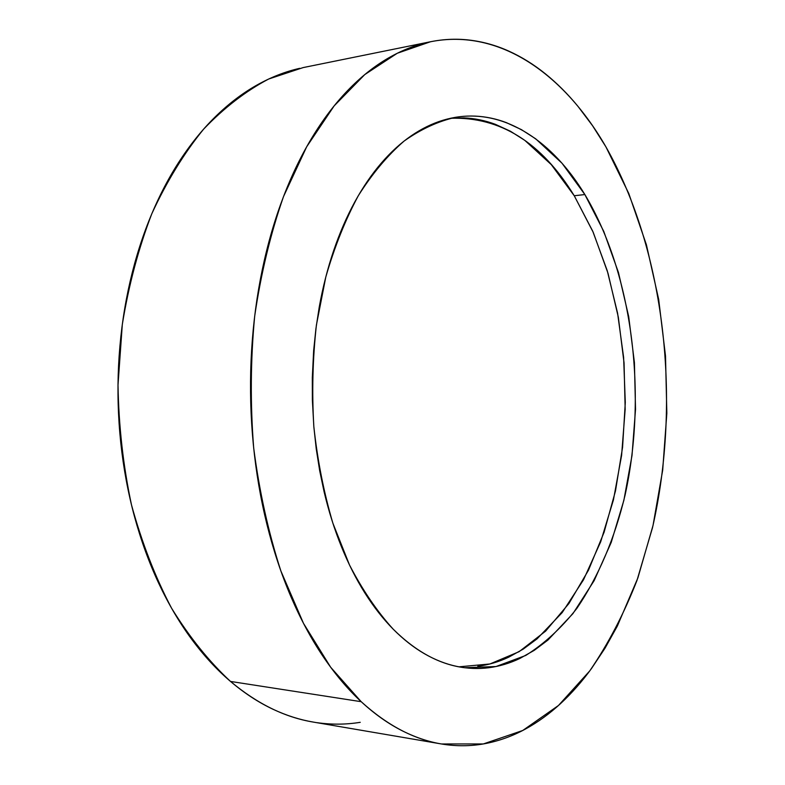 <?xml version="1.0" encoding="UTF-8"?>
<svg xmlns="http://www.w3.org/2000/svg" width="785" height="785" viewBox="0 0 785 785"><rect width="100%" height="100%" fill="white"/><g stroke="black" fill="none" stroke-linecap="round" stroke-linejoin="round"><path stroke-width="1.18" d="M430.268 41.791L303.147 67.588L268.696 79.01C245.95 90.962 224.284 107.643 203.688 129.074C184.053 153.154 166.773 181.364 151.829 213.706C138.582 248.089 128.74 284.994 122.313 324.44L118.005 384.984C118.712 425.98 123.206 465.937 131.478 504.843C141.781 542.464 155.126 576.887 171.532 608.12C189.352 637.037 209.016 661.47 230.515 681.439L361.198 701.692L330.662 667.24L303.481 623.329L280.883 570.98C268.382 532.416 259.315 491.4 253.683 447.941C250.209 403.794 250.543 359.873 254.683 316.198C260.954 273.465 270.58 233.577 283.542 196.515L306.67 146.795L334.155 105.877L364.76 74.595L397.269 53.262L430.533 41.742C500.222 27.877 564.562 75.026 605.912 146.844L628.795 193.512L646.428 244.841L658.684 299.409L665.503 355.939L666.838 413.244L662.687 470.136L653.032 525.44L637.891 577.888L617.334 626.087L605.068 648.116L591.517 668.496C582.048 681.537 571.794 693.184 560.735 703.429C549.677 713.673 537.921 722.2 525.489 729.02C513.037 735.83 500.065 740.608 486.553 743.346C473.031 746.074 459.205 746.466 445.085 744.533C430.936 742.581 416.786 738.067 402.636 730.992C388.467 723.888 374.651 714.124 361.198 701.692C347.735 689.23 335.038 674.178 323.116 656.545C311.194 638.862 300.459 618.904 290.911 596.669C281.373 574.385 273.406 550.373 266.988 524.615C260.6 498.838 256.047 472.07 253.32 444.32C250.621 416.56 249.865 388.693 251.063 360.717C252.289 332.752 255.4 305.581 260.394 279.195C265.418 252.829 272.101 228.042 280.451 204.836C288.821 181.659 298.506 160.65 309.516 141.82C320.535 123.019 332.467 106.75 345.312 93.003C358.156 79.295 371.511 68.246 385.356 59.827C399.202 51.457 413.175 45.658 427.275 42.449C441.356 39.26 455.251 38.445 468.969 40.025C482.667 41.615 495.934 45.304 508.768 51.094C521.593 56.893 533.8 64.468 545.408 73.839C556.997 83.22 567.859 94.063 577.986 106.377L592.557 125.728L605.912 146.844C665.229 251.406 681.547 400.585 652.482 527.775L636.998 580.37C624.016 613.635 608.277 643.808 589.761 670.89L558.478 705.48L522.722 730.492L483.305 743.954L441.425 743.964C414.009 739.46 387.27 725.369 361.198 701.692L230.515 681.439C257.274 703.821 284.867 717.372 313.293 722.082L441.072 743.905M458.96 666.828L489.918 663.973L519.081 651.687L545.624 631.12L568.909 603.518L588.505 570.145L604.097 532.22L615.489 490.91L622.574 447.303L625.292 402.479L623.624 357.43L617.589 313.186L607.266 270.766L592.754 231.241L574.247 195.75L584.864 194.552C632.739 274.456 647.399 393.844 625.086 495.09C614.655 538.579 598.582 576.347 576.857 608.395C561.51 627.941 544.476 643.631 525.754 655.446L496.002 666.534L464.583 667.721C439.865 664.659 416.07 651.805 393.187 629.168C377.124 611.486 362.572 590.094 349.511 565.014L332.889 523.212C323.871 492.705 317.523 460.54 313.843 426.716C311.812 392.48 312.665 358.598 316.404 325.049L325.775 277.125C334.469 246.971 345.331 219.81 358.352 195.642C372.355 173.534 387.623 155.332 404.157 141.025C421.113 129.054 438.413 121.125 456.036 117.23C505.854 109.301 553.003 141.977 584.864 194.552L574.247 195.75C541.562 142.399 500.3 116.582 450.453 118.29M584.864 194.552L562.021 163.241L535.684 138.817L521.397 129.623L506.472 122.676C496.306 118.79 485.886 116.602 475.21 116.111C464.524 115.63 453.779 117.014 442.985 120.252C432.172 123.51 421.555 128.72 411.124 135.883C400.684 143.066 390.695 152.192 381.167 163.26C371.639 174.358 362.847 187.252 354.791 201.941C346.744 216.66 339.699 232.88 333.664 250.621C327.63 268.372 322.821 287.212 319.23 307.121L315.923 328.66L313.647 350.64L312.312 377.477L312.361 399.928L313.843 426.795L316.247 448.951L319.672 470.637L324.097 491.783C328.719 511.27 334.498 529.571 341.426 546.674C348.363 563.758 356.213 579.242 364.976 593.136C373.748 606.991 383.149 619.002 393.187 629.168C403.215 639.294 413.607 647.468 424.342 653.679C435.067 659.861 445.88 664.1 456.772 666.386C467.654 668.663 478.389 669.105 488.976 667.711C499.564 666.308 509.799 663.246 519.709 658.536L534.192 650.382L547.94 640.06L572.932 613.625L594.147 580.635L611.201 542.445L623.869 500.349L631.994 455.575L635.526 409.289L634.417 362.601L628.707 316.64L618.452 272.523L603.773 231.418L584.864 194.552M299.762 68.315C285.141 71.612 270.688 77.293 256.401 85.369C242.104 93.464 228.356 103.993 215.149 116.945C201.951 129.927 189.705 145.205 178.421 162.77C167.146 180.373 157.226 199.93 148.679 221.429C140.142 242.967 133.303 265.919 128.171 290.273C123.059 314.657 119.86 339.728 118.574 365.516C117.328 391.293 118.044 416.982 120.743 442.583C123.471 468.164 128.063 492.862 134.51 516.677C140.986 540.463 149.071 562.688 158.747 583.363C168.441 603.989 179.373 622.564 191.54 639.078C203.717 655.553 216.709 669.674 230.515 681.439C244.331 693.175 258.54 702.467 273.16 709.326C286.613 715.606 300.096 719.884 313.608 722.131M317.081 722.681C331.751 724.741 346.136 724.624 360.236 722.318M450.472 118.29L464.063 117.887C474.788 118.358 485.258 120.517 495.463 124.364L510.456 131.252L524.822 140.378L551.286 164.624L574.247 195.75L593.254 232.399L608.012 273.278L618.325 317.169L624.055 362.905L625.164 409.348L621.602 455.408L613.419 499.957L600.672 541.827L583.51 579.811L562.178 612.604L537.058 638.862L523.232 649.116L508.67 657.202C498.72 661.883 488.437 664.905 477.81 666.288M455.29 117.348L456.036 117.23M464.023 667.652L464.583 667.721"/></g></svg>
